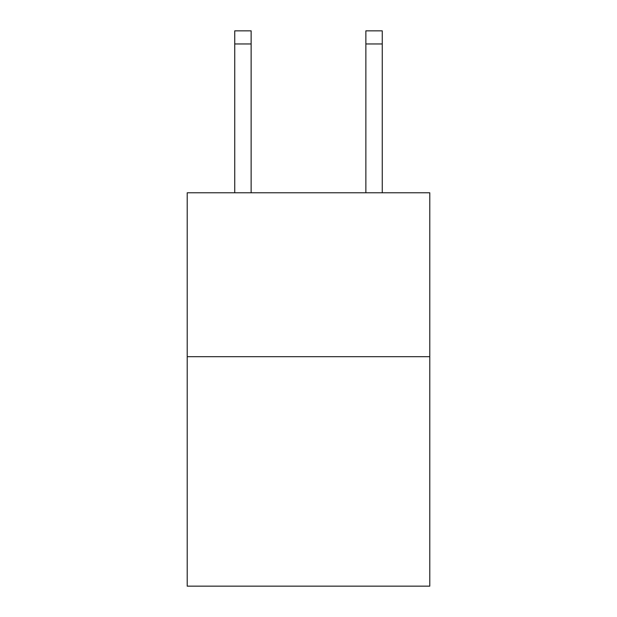 <?xml version="1.0" encoding="UTF-8"?>
<svg xmlns="http://www.w3.org/2000/svg" width="617" height="617" viewBox="0 0 617 617"><rect width="100%" height="100%" fill="white"/><g stroke="black" fill="none" stroke-linecap="round" stroke-linejoin="round"><path stroke-width="0.93" d="M429.787 356.688L429.787 586.15L187.213 586.15L187.213 192.782L429.787 192.782L429.787 356.688L187.213 356.688M251.134 192.782L251.134 43.961L234.745 43.961L234.745 30.85L251.134 30.85L251.134 43.961M234.745 192.782L234.745 43.961M382.255 192.782L382.255 30.85L365.866 30.85L365.866 192.782M251.134 30.85L234.745 30.85M365.866 43.961L382.255 43.961"/></g></svg>
